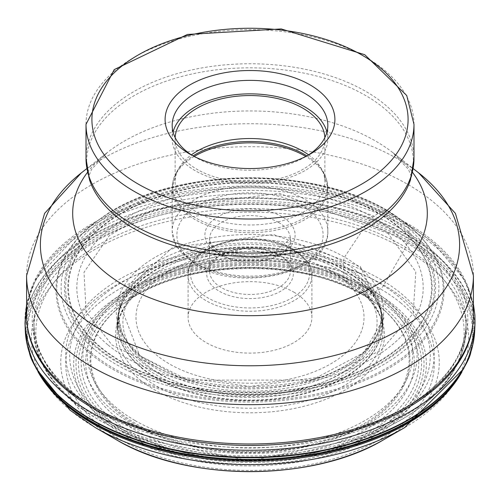 <?xml version="1.0" encoding="UTF-8"?>
<svg xmlns="http://www.w3.org/2000/svg" width="500" height="500" viewBox="0 0 500 500"><rect width="100%" height="100%" fill="white"/><g stroke="black" fill="none" stroke-linecap="round" stroke-linejoin="round"><path stroke-width="0.38" stroke-dasharray="2.5 1.88" d="M388.05 233.363L279.262 193.35L153.338 209.462L109.306 235.606L84.031 272.269L86.062 311.719L111.95 344.975L175.712 376.494L250 386.456L324.137 376.538L380.719 350.569L413.212 313.4L415.819 271.788L388.05 233.356M188.019 380.075L139.694 355.65L117.387 297.556L172.763 247.369L273.381 234.494L360.306 266.462L384.156 317.769L363.75 352.663L311.981 380.075L321.519 376.919A133.7 77.188 0 0 0 359.519 267.425A133.7 77.188 180 0 0 173.312 248.469A133.7 77.188 180 0 0 140.481 355.975A133.7 77.188 0 0 0 178.481 376.919A133.7 77.188 0 0 0 321.519 376.919C344.881 368.156 361.706 356.7 372.013 342.537C376.781 337.169 379.869 329.2 381.287 318.631A131.412 75.869 0 0 0 357.65 271.788A131.412 75.869 180 0 0 207.744 243.463A131.412 75.869 180 0 0 118.713 318.631A131.412 75.869 180 0 0 142.35 358.825A131.412 75.869 0 0 0 286.756 388.15A131.412 75.869 0 0 0 381.287 318.631C382.194 319.513 381.481 314.719 379.162 304.25A131.631 75.994 0 0 0 357.825 275.306A131.631 75.994 180 0 0 222.756 244.544A131.631 75.994 180 0 0 120.838 304.25L120.731 304.556A131.631 75.994 180 0 1 120.838 304.25C118.456 315.462 117.75 320.256 118.713 318.631C123.2 337.113 119.431 333.875 141.225 356.431L178.481 376.919L188.238 380.144L311.981 380.075M95.988 408.488A217.806 125.75 0 0 0 96.044 408.519A217.806 125.75 0 0 0 404.019 408.488A217.806 125.75 0 0 0 404.012 230.65A217.806 125.75 0 0 0 403.956 230.613A217.806 125.75 0 0 0 95.956 230.662A217.806 125.75 0 0 0 95.981 408.488A217.806 125.75 0 0 0 95.988 408.488L92.025 406.2L95.981 408.488C55.106 383.9 34.413 355.394 33.919 322.969A216.081 124.756 180 0 1 167.269 207.725A216.081 124.756 180 0 1 402.731 234.719A216.081 124.756 180 0 1 402.794 234.756A216.081 124.756 180 0 1 466.081 322.969A216.081 124.756 180 0 1 332.731 438.219A216.081 124.756 180 0 1 97.269 411.219A216.081 124.756 180 0 1 97.206 411.188A216.081 124.756 180 0 1 33.919 322.969L33.919 328.7A216.081 124.756 0 0 0 97.137 416.875A216.081 124.756 0 0 0 97.206 416.912A216.081 124.756 0 0 0 332.694 443.956A216.081 124.756 0 0 0 466.081 328.7A216.081 124.756 0 0 0 402.863 240.525A216.081 124.756 0 0 0 402.794 240.481A216.081 124.756 0 0 0 167.306 213.444A216.081 124.756 0 0 0 33.919 328.7C32.644 347.606 41.863 384.919 98.425 419.613L115.794 428.606A214.15 123.637 180 0 1 98.575 419.688A214.15 123.637 180 0 1 98.506 419.65A214.15 123.637 180 0 1 98.606 244.819A214.15 123.637 180 0 1 401.425 244.838A214.15 123.637 180 0 1 401.494 244.875A214.15 123.637 180 0 1 384.206 428.606A214.15 123.637 180 0 1 115.794 428.606L134.512 437.3A184.275 106.394 0 0 0 365.487 437.3A184.275 106.394 0 0 0 380.363 279.2A184.275 106.394 0 0 0 380.3 279.169A184.275 106.394 0 0 0 119.725 279.15A184.275 106.394 0 0 0 119.637 429.588A184.275 106.394 0 0 0 119.7 429.625A184.275 106.394 0 0 0 134.512 437.3L249.994 460.831L365.487 437.3L384.206 428.606C436.9 403.375 464.194 370.069 466.081 328.7L466.081 322.969C465.588 355.394 444.894 383.9 404.019 408.488L407.981 406.2M473.413 314.994A223.412 128.988 0 0 0 407.975 223.787A223.412 128.988 0 0 0 164.506 195.825A223.412 128.988 0 0 0 26.587 314.994M192.581 155.631A77.825 44.931 0 0 0 194.969 157.075L189.969 154.188L194.969 157.075A77.825 44.931 0 0 0 305.031 157.075L305.031 157.075A77.825 44.931 0 0 0 307.419 155.631M326.944 132.044A77.825 44.931 180 0 1 327.825 138.781A77.825 44.931 180 0 1 279.781 180.294A77.825 44.931 180 0 1 194.969 170.556A77.825 44.931 180 0 1 172.175 138.781A77.825 44.931 180 0 1 173.056 132.044M175.156 137.613A74.875 43.231 0 0 0 175.125 138.781A74.875 43.231 0 0 0 197.056 169.35A74.875 43.231 0 0 0 278.656 178.719A74.875 43.231 0 0 0 324.875 138.781A74.875 43.231 0 0 0 324.844 137.613M308.612 154.863A74.875 43.231 180 0 1 320.688 167.506A74.875 43.231 180 0 1 324.875 181.756A74.875 43.231 180 0 1 278.656 221.7A74.875 43.231 180 0 1 197.056 212.325A74.875 43.231 180 0 1 175.125 181.756A74.875 43.231 180 0 1 179.312 167.506A74.875 43.231 180 0 1 191.388 154.863M221.444 254.675A40.388 23.319 180 0 1 278.556 254.675L278.556 254.675A40.388 23.319 180 0 1 290.387 271.163A40.388 23.319 180 0 1 278.556 287.65A40.388 23.319 180 0 1 221.444 287.65A40.388 23.319 180 0 1 209.613 271.163A40.388 23.319 180 0 1 221.444 254.675L219.356 255.881A43.331 25.019 180 0 1 280.644 255.881L280.644 255.881A43.331 25.019 180 0 1 280.644 291.256A43.331 25.019 180 0 1 219.356 291.256A43.331 25.019 180 0 1 219.356 255.881L219.356 255.881M278.556 254.675L280.644 255.881L278.556 254.675M293.775 292.106A61.906 35.737 180 0 1 311.906 317.375A61.906 35.737 180 0 1 273.688 350.394A61.906 35.737 180 0 1 206.225 342.65A61.906 35.737 180 0 1 188.094 317.375A61.906 35.737 180 0 1 226.312 284.356A61.906 35.737 180 0 1 293.775 292.106M374.712 292.069L380.288 288.844A7.075 4.088 120 0 0 383.825 285.113L404.594 249.137A14.737 8.512 120 0 0 407.337 241.95L408.9 236.275A3.856 2.225 120 0 0 408.95 235.744A2875.744 1660.319 -60 0 1 409.144 228.444L407.881 225.381L387.194 210.844A273.469 157.887 -60 0 1 386.606 210.425L383.581 210.338L378.806 213.131A4.481 2.587 120 0 0 378.387 213.356L372.444 217.037L369.169 220.369A8423.381 4863.262 120 0 0 345.219 256.081L342.925 261.656L343.781 269.344L343.994 277.206L345.056 280.312L362.544 294.637A304.525 175.819 120 0 0 363.094 295.044L366.188 295.138L373.05 292.875A14.737 8.512 120 0 0 374.712 292.069M25.263 330.213A224.788 129.781 180 0 1 180.175 204.15A224.788 129.781 180 0 1 434.131 253.069A224.788 129.781 0 0 1 474.738 330.188M472.612 345.744A224.719 129.738 0 0 0 434.075 253.6A224.719 129.738 0 0 0 167.906 207.237A224.719 129.738 0 0 0 27.387 345.744M44.731 381.806A223.956 129.3 180 0 1 140.444 217.319A223.956 129.3 180 0 1 433.456 255.931A223.956 129.3 0 0 1 455.269 381.806M44.025 380.869A223.075 128.787 180 0 1 42.581 378.806A223.075 128.787 180 0 1 42.069 378.05A223.075 128.787 180 0 1 144.881 217.819A223.075 128.787 180 0 1 432.731 257.544A223.075 128.787 0 0 1 457.931 378.05L454.056 383.387M37.962 371.744A222.512 128.463 180 0 1 30.962 355.394A222.512 128.463 180 0 1 164.613 214.163A222.512 128.463 180 0 1 432.269 259.106A222.512 128.463 180 0 1 469.038 355.394A222.512 128.463 180 0 1 462.038 371.744M95.406 427.644A218.631 126.225 180 0 1 70.906 410.794A218.631 126.225 180 0 1 124.6 234.994A218.631 126.225 180 0 1 429.094 265.994A218.631 126.225 180 0 1 404.594 427.644M383.825 439.637A189.256 109.269 0 0 0 405.031 299.7A189.256 109.269 0 0 0 141.444 272.869A189.256 109.269 0 0 0 94.969 425.05A189.256 109.269 0 0 0 116.175 439.637M400.931 303.05A184.256 106.381 0 0 0 144.312 276.925A184.256 106.381 0 0 0 99.069 425.081A184.256 106.381 0 0 0 355.688 451.206A184.256 106.381 0 0 0 400.931 303.05M105.531 422.475A176.369 101.825 180 0 1 148.837 280.656A176.369 101.825 180 0 1 394.469 305.663A176.369 101.825 180 0 1 351.163 447.475A176.369 101.825 180 0 1 105.531 422.475M455.975 380.869A223.075 128.787 0 0 0 457.419 378.806A223.075 128.787 0 0 0 457.931 378.05M25 323.325A225.062 129.938 180 0 1 179.85 196.863A225.062 129.938 180 0 1 434.356 245.794A225.062 129.938 180 0 1 475 323.325M473.056 322.275A223.275 128.906 0 0 0 432.9 242.594A223.275 128.906 180 0 0 421.806 234.2L433.106 242.75L464.438 279.681L473.413 304.037M91.062 354.306A194.025 112.019 0 0 0 361.287 381.819A194.025 112.019 0 0 0 408.938 225.806A194.025 112.019 0 0 0 399.762 218.837A194.025 112.019 0 0 0 399.562 218.694A194.025 112.019 0 0 0 100.438 218.694A194.025 112.019 0 0 0 100.237 218.837A194.025 112.019 0 0 0 91.062 354.306M408.25 225.319A193.188 111.538 180 0 1 360.812 380.662A193.188 111.538 180 0 1 91.75 353.269A193.188 111.538 180 0 1 99.963 219.031A193.188 111.538 180 0 1 100.069 218.956A193.188 111.538 180 0 1 399.931 218.956A193.188 111.538 180 0 1 400.037 219.031A193.188 111.538 180 0 1 408.25 225.319M95.256 350.012A188.912 109.069 0 0 0 358.356 376.8A188.912 109.069 0 0 0 404.744 224.9A188.912 109.069 180 0 0 141.644 198.113A188.912 109.069 180 0 0 95.256 350.012M97.981 348.837A185.575 107.144 0 0 0 356.444 375.144A185.575 107.144 0 0 0 402.019 225.925A185.575 107.144 180 0 0 143.556 199.613A185.575 107.144 180 0 0 97.981 348.837M98.963 348.619A184.387 106.456 0 0 0 355.756 374.762A184.387 106.456 0 0 0 401.037 226.5A184.387 106.456 180 0 0 144.244 200.356A184.387 106.456 180 0 0 98.963 348.619M100.787 347.812A182.156 105.169 0 0 0 354.481 373.644A182.156 105.169 0 0 0 399.212 227.175A182.156 105.169 0 0 0 145.519 201.344A182.156 105.169 0 0 0 100.787 347.812M398.738 227.35A181.569 104.831 180 0 1 354.144 373.35A181.569 104.831 180 0 1 101.263 347.606A181.569 104.831 180 0 1 145.856 201.606A181.569 104.831 180 0 1 398.738 227.35M108.15 345.075A173.162 99.975 0 0 0 349.325 369.625A173.162 99.975 0 0 0 391.85 230.381A173.162 99.975 180 0 0 150.675 205.831A173.162 99.975 180 0 0 108.15 345.075M120.731 304.556A131.631 75.994 180 0 0 142.175 362.488A131.631 75.994 0 0 0 301.3 388.881A131.631 75.994 0 0 0 379.269 304.556A131.631 75.994 0 0 0 379.162 304.25L379.056 303.938A132.394 76.438 0 0 0 358.45 277.137A132.394 76.438 180 0 0 224.606 245.963A132.394 76.438 180 0 0 120.944 303.938L120.831 304.256M141.55 364.819A132.394 76.438 0 0 0 303.725 390.838A132.394 76.438 0 0 0 379.056 303.938C382.606 315.675 383.762 323.194 382.531 326.488A132.631 76.575 0 0 0 358.644 279.569A132.631 76.575 180 0 0 207.644 250.925A132.631 76.575 180 0 0 117.469 326.488C116.131 324.538 117.287 317.019 120.944 303.938A132.394 76.438 180 0 0 141.55 364.819M141.356 367.406A132.631 76.575 0 0 0 287.394 396.956A132.631 76.575 0 0 0 382.531 326.488L382.581 322.163A132.625 76.569 0 0 0 358.638 280.1A132.625 76.569 180 0 0 211.65 250.719A132.625 76.569 180 0 0 117.419 322.163L117.469 326.488A132.631 76.575 180 0 0 141.356 367.406M382.587 322.219L382.887 329.656A132.925 76.744 0 0 1 291.469 404.387A132.925 76.744 0 0 1 141.113 375.494A132.925 76.744 180 0 1 117.112 329.656L117.413 322.219A132.625 76.569 180 0 0 141.363 367.938A132.625 76.569 0 0 0 291.363 396.769A132.625 76.569 0 0 0 382.587 322.219A132.625 76.569 0 0 0 382.581 322.163M124.475 303.113L137.619 292.6A134.431 77.613 180 0 0 139.881 379.706A134.431 77.613 0 0 0 325.45 399.425A134.431 77.613 0 0 0 362.381 292.6C376.538 306.569 383.375 318.919 382.887 329.656A132.925 76.744 0 0 0 358.888 287.456A132.925 76.744 180 0 0 211.531 258.012A132.925 76.744 180 0 0 117.112 329.656L118.688 320.181L122.175 311.6L125.375 306.262L130.113 300.119L137.619 292.6A134.431 77.613 180 0 1 360.119 290.675A134.431 77.613 0 0 1 362.381 292.6L375.525 303.113A159.162 91.894 0 0 0 375.394 303.019A159.938 92.338 180 0 1 375.462 303.069A159.938 92.338 180 0 1 381.012 307.369A159.938 92.338 180 0 1 341.737 435.969A159.938 92.338 180 0 1 118.987 413.294A159.938 92.338 180 0 1 124.537 303.069A159.938 92.338 180 0 1 124.6 303.019A159.938 92.338 180 0 1 375.4 303.019A159.162 91.894 0 0 0 124.606 303.019A159.162 91.894 0 0 0 124.475 303.113A159.162 91.894 0 0 0 119.619 412.319A159.162 91.894 0 0 0 341.294 434.888A159.162 91.894 0 0 0 380.381 306.906A159.162 91.894 0 0 0 375.525 303.113M115.406 416.625A164.312 94.862 0 0 0 344.244 439.925A164.312 94.862 0 0 0 384.594 307.8A164.312 94.862 180 0 0 155.756 284.506A164.312 94.862 180 0 0 115.406 416.625M111.731 418.825A168.794 97.45 0 0 0 346.812 442.756A168.794 97.45 0 0 0 388.269 307.031A168.794 97.45 180 0 0 153.188 283.1A168.794 97.45 180 0 0 111.731 418.825M109.481 420.319A171.537 99.038 0 0 0 348.394 444.644A171.537 99.038 0 0 0 390.519 306.712A171.537 99.038 180 0 0 151.606 282.387A171.537 99.038 180 0 0 109.481 420.319M107.456 421.538A174.019 100.469 0 0 0 349.812 446.213A174.019 100.469 0 0 0 392.544 306.288A174.019 100.469 0 0 0 150.188 281.613A174.019 100.469 0 0 0 107.456 421.538M26.944 322.275A223.275 128.906 180 0 1 78.194 234.2A223.275 128.906 180 0 1 421.806 234.2L399.562 218.694M26.587 275.694A223.412 128.988 180 0 1 164.506 156.525A223.412 128.988 180 0 1 407.975 184.488A223.412 128.988 180 0 1 408.038 184.519A223.412 128.988 180 0 1 473.413 275.694M418.738 172.944A209.619 121.025 0 0 0 398.281 159.206A209.619 121.025 0 0 0 398.225 159.175A209.619 121.025 0 0 0 81.263 172.944M87.481 172.375A177.312 102.369 180 0 1 107.269 152.575A177.312 102.369 180 0 1 375.381 140.925A177.312 102.369 180 0 1 392.731 152.575A177.312 102.369 180 0 1 412.519 172.375M86.794 168.612L107.269 152.575L91.562 169.338L89.044 175.675L89.544 179.956A163.388 94.331 180 0 1 173.456 78.825A163.388 94.331 180 0 1 365.531 95.463A163.388 94.331 180 0 1 365.6 95.5A163.388 94.331 180 0 1 410.456 179.956L410.956 175.675L408.438 169.338L392.731 152.575L413.206 168.612M413.988 158.444A163.988 94.675 0 0 0 366.019 91.531A163.988 94.675 0 0 0 365.956 91.494A163.988 94.675 0 0 0 187.244 70.975A163.988 94.675 0 0 0 86.013 158.444M86.013 124.344A163.988 94.675 180 0 1 187.244 36.875A163.988 94.675 180 0 1 365.956 57.394A163.988 94.675 180 0 1 366.019 57.431A163.988 94.675 180 0 1 413.988 124.344M306.931 155.887A77.381 44.675 180 0 1 323.05 171.419A77.381 44.675 180 0 1 291.188 223.969A77.381 44.675 180 0 1 195.35 217.775A77.381 44.675 180 0 1 195.281 217.738A77.381 44.675 180 0 1 176.95 171.419A77.381 44.675 180 0 1 193.069 155.887M194.188 156.463A77.825 44.931 0 0 0 172.175 187.775A77.825 44.931 0 0 0 194.969 219.544A77.825 44.931 0 0 0 195.037 219.581A77.825 44.931 0 0 0 279.825 229.275A77.825 44.931 0 0 0 327.825 187.775A77.825 44.931 0 0 0 305.812 156.463M195.037 263.012A77.825 44.931 180 0 1 194.969 262.975A77.825 44.931 180 0 1 172.175 231.206A77.825 44.931 180 0 1 220.175 189.706A77.825 44.931 180 0 1 304.962 199.4A77.825 44.931 180 0 1 305.031 199.438A77.825 44.931 180 0 1 327.825 231.206A77.825 44.931 180 0 1 279.825 272.706A77.825 44.931 180 0 1 195.037 263.012M198.306 264.906A73.106 42.206 180 0 1 198.306 205.212A73.106 42.206 180 0 1 301.694 205.212A73.106 42.206 180 0 1 301.694 264.906A73.106 42.206 180 0 1 198.306 264.906M218.106 253.469A45.1 26.037 0 0 0 281.856 253.494A45.1 26.037 0 0 0 281.962 216.688A45.1 26.037 0 0 0 281.894 216.644A45.1 26.037 180 0 0 218.144 216.625A45.1 26.037 180 0 0 218.038 253.431A45.1 26.037 0 0 0 218.106 253.469M278.619 222.456A40.388 23.319 0 0 0 278.556 222.425A40.388 23.319 0 0 0 234.544 217.369A40.388 23.319 0 0 0 209.613 238.912A40.388 23.319 0 0 0 221.381 255.362A40.388 23.319 0 0 0 221.444 255.394A40.388 23.319 0 0 0 265.456 260.45A40.388 23.319 0 0 0 290.387 238.912A40.388 23.319 0 0 0 278.619 222.456M292.106 249.262A59.544 34.381 0 0 0 292.038 249.225A59.544 34.381 0 0 0 207.862 249.281A59.544 34.381 0 0 0 207.894 297.875A59.544 34.381 0 0 0 207.963 297.913A59.544 34.381 180 0 0 292.137 297.856A59.544 34.381 180 0 0 292.106 249.262M293.775 250.225A61.906 35.737 0 0 0 293.706 250.181A61.906 35.737 0 0 0 226.269 242.488A61.906 35.737 0 0 0 188.094 275.494A61.906 35.737 0 0 0 206.225 300.769A61.906 35.737 0 0 0 206.294 300.806A61.906 35.737 0 0 0 273.731 308.506A61.906 35.737 0 0 0 311.906 275.494A61.906 35.737 0 0 0 293.775 250.225M330.619 270.831A114.012 65.825 0 0 0 169.381 270.831A114.012 65.825 0 0 0 169.381 363.919A114.012 65.825 0 0 0 330.619 363.919A114.012 65.825 0 0 0 330.619 270.831M160.131 373.988A127.1 73.381 0 0 0 160.181 374.019A127.1 73.381 0 0 0 335.913 376.175A127.1 73.381 0 0 0 347.331 274.913A127.1 73.381 0 0 0 339.869 270.212A127.1 73.381 0 0 0 339.819 270.181A127.1 73.381 0 0 0 152.669 274.913A127.1 73.381 0 0 0 160.131 373.988M134.875 420.45A162.706 93.938 180 0 1 125.4 293.656A162.706 93.938 180 0 1 365.05 287.644A162.706 93.938 180 0 1 365.125 287.688A162.706 93.938 180 0 1 374.6 293.656A162.706 93.938 180 0 1 359.95 423.319A162.706 93.938 180 0 1 134.95 420.494A162.706 93.938 180 0 1 134.875 420.45M368.137 287.438A167.069 96.456 180 0 1 368.212 287.481A167.069 96.456 0 0 1 368.1 423.869A167.069 96.456 0 0 1 131.862 423.85A167.069 96.456 180 0 1 131.788 423.806A167.069 96.456 180 0 1 131.9 287.419A167.069 96.456 180 0 1 368.137 287.438M122.5 429.256A180.312 104.106 0 0 0 377.469 429.275A180.312 104.106 0 0 0 377.562 282.069A180.312 104.106 0 0 0 377.5 282.031A180.312 104.106 180 0 0 122.531 282.013A180.312 104.106 180 0 0 122.438 429.225A180.312 104.106 0 0 0 122.5 429.256M45.944 383.387L42.069 378.05M42.581 378.806C33.494 362.987 29.619 355.181 30.962 355.394L36.169 368.575M463.831 368.581L469.038 355.394C470.169 355.7 466.294 363.5 457.419 378.806M175.706 376.5C225.238 389.731 274.762 389.731 324.294 376.5M175.863 376.544L188.238 380.144M324.137 376.544L311.762 380.144M124.537 303.069C182.5 257.075 317.5 257.075 375.462 303.069M100.069 218.956C172.463 164.25 327.537 164.25 399.931 218.956M100.438 218.694L78.194 234.2L36 278.875L26.587 304.037M305.031 157.075L310.031 154.188M327.825 125.306L327.825 138.781M172.175 125.306L172.175 138.781M175.125 138.781L175.125 181.756M324.875 138.781L324.875 181.756M320.688 167.506L323.05 171.419L327.825 187.775L327.825 231.206C330.163 272.875 240.413 293.131 195.95 265.138L176.056 246.012L172.175 231.206L172.175 187.775L176.95 171.419L179.312 167.506M290.387 271.163L290.387 238.912L265.95 258.431L220.469 253.238L210.506 243.194L209.613 238.912L209.613 271.163M311.906 317.375L311.906 275.494C313.269 267.638 307.062 258.85 293.281 249.144C257.844 226.631 185.781 243.381 188.094 275.494L188.094 317.375M347.331 274.913L339.462 269.956L244.475 248.375L152.669 274.913L125.4 293.656C181.863 252.169 302.462 249.081 365.188 287.731L374.6 293.656L347.331 274.913"/><path stroke-width="0.75" d="M26.587 275.694L26.587 314.994A223.412 128.988 0 0 0 92.019 406.2A223.412 128.988 0 0 0 92.025 406.2A223.412 128.988 0 0 0 407.981 406.2A223.412 128.988 0 0 0 473.413 314.994L473.413 275.694A223.412 128.988 180 0 1 335.494 394.856A223.412 128.988 180 0 1 92.025 366.9A223.412 128.988 180 0 1 91.962 366.863A223.412 128.988 180 0 1 26.587 275.694L44.594 213.381L81.263 172.944A209.619 121.025 0 0 0 101.719 330.288A209.619 121.025 0 0 0 101.775 330.325A209.619 121.025 0 0 0 386.681 336.506A209.619 121.025 0 0 0 418.738 172.944L455.406 213.381L473.413 275.694M310.031 84.869A84.894 49.013 0 0 0 189.969 84.869A84.894 49.013 0 0 0 189.969 154.188A84.894 49.013 0 0 0 310.031 154.188L310.031 154.188A84.894 49.013 0 0 0 310.031 84.869M307.419 155.631A77.825 44.931 0 0 0 327.825 125.306A77.825 44.931 0 0 0 305.031 93.531A77.825 44.931 0 0 0 194.969 93.531A77.825 44.931 0 0 0 172.175 125.306A77.825 44.931 0 0 0 192.581 155.631M173.056 132.044A77.825 44.931 180 0 1 225.712 96.1A77.825 44.931 180 0 1 305.031 107.013A77.825 44.931 180 0 1 326.944 132.044M324.844 137.613A74.875 43.231 0 0 0 302.944 108.219A74.875 43.231 0 0 0 222.288 98.625A74.875 43.231 0 0 0 175.156 137.613M191.388 154.863A74.875 43.231 180 0 1 302.944 151.194A74.875 43.231 180 0 1 308.612 154.863M26.587 304.037L25 323.325A225.062 129.938 180 0 0 65.644 394.85A225.062 129.938 180 0 0 315.194 444.688A225.062 129.938 180 0 0 475 323.325L474.738 330.225A224.788 129.781 0 0 1 315.344 451.681A224.788 129.781 0 0 1 65.869 401.944A224.788 129.781 180 0 1 25.263 330.225A224.788 129.781 180 0 1 25.263 330.213L27.387 345.744A224.719 129.738 0 0 0 27.419 345.863A224.719 129.738 0 0 0 65.925 402.425A224.719 129.738 0 0 0 302.638 454.144A224.719 129.738 0 0 0 472.581 345.863A224.719 129.738 0 0 0 472.612 345.744L474.738 330.213A224.788 129.781 0 0 0 474.738 330.213A224.788 129.781 0 0 0 474.738 330.188M454.363 382.994L455.269 381.806A223.956 129.3 0 0 1 272.294 458.756A223.956 129.3 0 0 1 66.544 404.263A223.956 129.3 180 0 1 44.731 381.806L45.637 382.994M455.975 380.869A223.075 128.787 0 0 1 274.131 459.45A223.075 128.787 0 0 1 67.269 405.288A223.075 128.787 180 0 1 44.025 380.869M462.038 371.744A222.512 128.463 180 0 1 283.562 459.787A222.512 128.463 180 0 1 67.731 406.475A222.512 128.463 180 0 1 37.962 371.744M116.175 439.637A189.256 109.269 0 0 0 383.825 439.637L404.594 427.644A218.631 126.225 180 0 1 95.406 427.644L116.175 439.637C186.488 482.156 313.512 482.156 383.825 439.637M26.944 322.275A223.275 128.906 180 0 0 67.1 390.469A223.275 128.906 0 0 0 312.381 440.306A223.275 128.906 0 0 0 473.056 322.275M412.519 172.375A177.312 102.369 180 0 1 349.888 297.894A177.312 102.369 180 0 1 124.619 285.7A177.312 102.369 180 0 1 87.481 172.375M413.988 158.444L410.456 179.956A163.388 94.331 180 0 1 297.944 252.344A163.388 94.331 180 0 1 134.469 228.869A163.388 94.331 180 0 1 134.4 228.831A163.388 94.331 180 0 1 89.544 179.956L86.013 158.444A163.988 94.675 0 0 0 133.981 225.35A163.988 94.675 0 0 0 134.044 225.387A163.988 94.675 0 0 0 312.756 245.912A163.988 94.675 0 0 0 413.988 158.444L413.988 124.344A163.988 94.675 180 0 1 312.756 211.812A163.988 94.675 180 0 1 134.044 191.287A163.988 94.675 180 0 1 133.981 191.25A163.988 94.675 180 0 1 86.013 124.344L114.219 69.588L187.438 34.45L281.231 28.931L364.738 54.694L406.719 95.512L413.988 124.344M361.788 54.988A158.094 91.275 180 0 1 361.788 184.069A158.094 91.275 180 0 1 138.212 184.069A158.094 91.275 180 0 1 138.212 54.988A158.094 91.275 180 0 1 361.788 54.988M193.069 155.887A77.381 44.675 180 0 1 304.65 154.519A77.381 44.675 180 0 1 304.719 154.556A77.381 44.675 180 0 1 306.931 155.887M305.812 156.463A77.825 44.931 0 0 0 305.031 156.006A77.825 44.931 0 0 0 304.962 155.969A77.825 44.931 0 0 0 194.188 156.463M27.419 345.863C31.25 355.481 26.231 353.656 44.731 381.806M95.406 427.644L70.069 410.206L36.169 368.575M404.594 427.644L463.831 368.581M455.269 381.806C474.994 351.662 469.038 353.594 472.581 345.863M475 323.325L474.906 315.225L473.413 304.037M25.263 330.225L25 323.325M413.206 168.612L418.738 172.944M86.013 158.444L86.013 124.344M86.794 168.612L81.263 172.944"/></g></svg>
